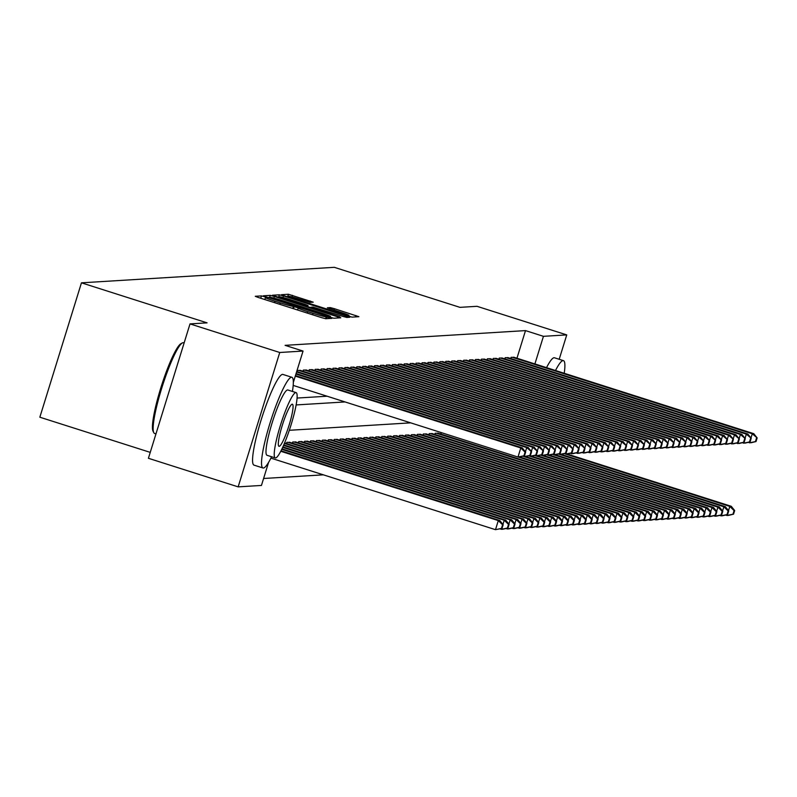 <?xml version="1.0" encoding="UTF-8"?>
<svg xmlns="http://www.w3.org/2000/svg" width="797" height="797" viewBox="0 0 797 797"><rect width="100%" height="100%" fill="white"/><g stroke="black" fill="none" stroke-linecap="round" stroke-linejoin="round"><path stroke-width="1.2" d="M264.325 296.663L261.456 295.906L255.259 296.285L258.198 297.44L321.619 317.654L325.724 318.74L331.921 318.362L326.182 316.837A11.965 0.667 17.2 0 1 313.042 313.36L307.762 311.677A11.965 0.667 17.2 0 1 298.198 308.021A11.965 0.667 17.2 0 1 298.347 307.971L293.416 306.397A11.965 0.667 17.2 0 1 280.275 302.92L274.995 301.236A11.965 0.667 17.2 0 1 265.431 297.58A11.965 0.667 17.2 0 1 265.58 297.53L266.417 297.47L264.325 296.663M313.221 302.173L288.384 294.252L281.461 294.691L284.449 295.836L351.975 317.126L358.899 316.688L334.421 308.698L330.317 307.612L327.318 307.811L340.967 312.344A10.002 0.558 17.2 0 1 348.956 315.403A10.002 0.558 17.2 0 1 337.848 312.544L296.105 299.234A10.002 0.558 17.2 0 1 288.106 296.185A10.002 0.558 17.2 0 1 299.214 299.044L310.282 302.352L313.221 302.173M268.589 462.38L261.446 485.443L238.154 486.867L148.411 458.285L190.015 323.901L207.081 322.855L81.453 282.825L334.312 267.324L459.949 307.353L477.005 306.307L566.747 334.899L559.195 359.288M190.015 323.901L279.747 352.493L303.049 351.059L293.326 382.46M516.954 358.222L525.502 330.606L285.097 345.34L303.049 351.059M525.502 330.606L543.444 336.324L566.747 334.899M274.367 296.454L270.263 295.368L263.389 295.787L266.328 296.942L329.749 317.156L333.853 318.242L340.777 317.804L274.367 296.454L273.859 298.088M272.454 295.229L279.329 294.81L283.433 295.896L349.833 317.246L346.844 317.445L342.74 316.359L312.912 307.074L310.92 307.214L313.908 308.349L339.871 316.937L272.435 295.288M300.877 370.555L297.43 370.416L297.062 371.601M306.815 370.197L303.368 370.057L302.999 371.233M312.753 369.828L309.296 369.688L308.937 370.874M318.68 369.469L315.233 369.33L314.865 370.505M324.618 369.101L321.171 368.961L320.802 370.147M330.556 368.742L327.109 368.603L326.74 369.778M336.493 368.373L333.046 368.234L332.678 369.419M342.431 368.015L338.974 367.875L338.615 369.051M348.369 367.646L344.912 367.507L344.553 368.692M354.296 367.287L350.849 367.148L350.481 368.324M360.234 366.919L356.787 366.779L356.418 367.965M366.172 366.56L362.725 366.421L362.356 367.596M372.109 366.192L368.652 366.052L368.294 367.238M378.047 365.833L374.59 365.693L374.231 366.869M383.975 365.464L380.528 365.325L380.159 366.51M389.912 365.106L386.465 364.966L386.097 366.142M395.85 364.737L392.403 364.598L392.034 365.773M401.788 364.378L398.341 364.229L397.972 365.415M407.725 364.01L404.268 363.87L403.91 365.046M413.653 363.651L410.206 363.502L409.837 364.687M419.591 363.283L416.144 363.143L415.775 364.319M425.528 362.924L422.081 362.774L421.713 363.96M431.466 362.555L428.019 362.416L427.65 363.591M437.404 362.187L433.947 362.047L433.588 363.233M443.341 361.828L439.884 361.689L439.526 362.864M449.269 361.459L445.822 361.32L445.453 362.505M455.207 361.101L451.76 360.961L451.391 362.137M461.144 360.732L457.697 360.593L457.329 361.778M467.082 360.374L463.635 360.234L463.266 361.41M473.019 360.005L469.563 359.865L469.204 361.051M478.947 359.646L475.5 359.507L475.132 360.682M484.885 359.278L481.438 359.138L481.069 360.324M490.822 358.919L487.375 358.78L487.007 359.955M496.76 358.55L493.313 358.411L492.945 359.596M502.698 358.192L499.241 358.052L498.882 359.228M508.635 357.823L505.178 357.684L504.82 358.869M297.062 398.052L327.089 396.219M510.747 358.501L511.116 357.325L514.563 357.464M263.598 478.489L323.363 474.833M286.452 443.511L286.81 442.335L290.267 442.474M292.379 443.152L292.748 441.966L296.195 442.106M298.317 442.783L298.686 441.608L302.133 441.747M304.255 442.415L304.623 441.239L308.07 441.379M310.192 442.056L310.561 440.871L314.008 441.02M316.13 441.687L316.489 440.512L319.946 440.651M322.068 441.329L322.426 440.143L325.883 440.293M327.995 440.96L328.364 439.785L331.811 439.924M333.933 440.602L334.302 439.416L337.749 439.565M339.871 440.233L340.239 439.057L343.686 439.197M345.808 439.874L346.167 438.689L349.624 438.828M351.746 439.506L352.105 438.33L355.562 438.47M357.674 439.147L358.042 437.961L361.489 438.101M363.611 438.778L363.98 437.603L367.427 437.742M369.549 438.42L369.918 437.234L373.365 437.374M375.487 438.051L375.855 436.876L379.302 437.015M381.424 437.692L381.783 436.507L385.24 436.646M387.352 437.324L387.721 436.148L391.168 436.288M393.29 436.965L393.658 435.78L397.105 435.919M399.227 436.597L399.596 435.421L403.043 435.56M405.165 436.238L405.534 435.052L408.981 435.192M411.103 435.869L411.461 434.694L414.918 434.833M417.04 435.511L417.399 434.325L420.856 434.465M422.968 435.142L423.337 433.966L426.784 434.106M428.906 434.783L429.274 433.598L432.721 433.737M434.843 434.415L435.212 433.239L438.659 433.379M440.781 434.046L441.139 432.871L441.976 432.821M81.453 282.825L39.85 417.21L150.244 452.377M238.154 486.867L279.747 352.493M410.684 422.848L289.311 430.29M534.897 363.94L543.444 336.324M296.125 404.936L345.031 401.937M268.968 297.321L330.406 316.578A11.965 0.667 17.2 0 0 330.556 316.519A11.965 0.667 17.2 0 0 321.002 312.872L282.945 300.748A11.965 0.667 17.2 0 0 269.804 297.271L268.968 297.321M290.337 299.662A10.002 0.558 17.2 0 0 279.229 296.793A10.002 0.558 17.2 0 0 287.219 299.851L306.028 305.62L308.031 305.49L305.042 304.344L290.337 299.662M502.04 528.371L503.166 524.745L502.578 524.775L501.452 528.411L502.04 528.371L495.495 529.676L498.304 520.59L499.789 520.501L281.022 450.803M270.93 458.126L495.495 529.676L501.452 528.411M280.763 451.281L498.304 520.59L502.578 524.775M499.789 520.501L503.166 524.745M524.526 455.735L525.651 452.098L525.064 452.138L523.938 455.774L524.526 455.735L517.98 457.04L520.79 447.954L295.288 376.114M525.064 452.138L520.79 447.954L522.274 447.864L295.448 375.596M523.938 455.774L517.98 457.04L293.186 385.409M525.651 452.098L522.274 447.864M153.771 432.651L153.054 431.237A46.455 6.774 -72.3 0 1 161.502 385.698A46.455 6.774 -72.3 0 1 180.959 343.676L182.354 342.929A47.601 6.944 107.7 0 0 162.419 385.997A47.601 6.944 107.7 0 0 153.771 432.651A47.601 6.944 107.7 0 0 154.588 433.458L155.963 433.897M184.117 342.949L183.479 342.75A47.601 6.944 107.7 0 0 183.091 342.7A47.601 6.944 107.7 0 0 182.354 342.929M292.429 391.447A47.601 6.944 107.7 0 0 291.881 377.29A47.601 6.944 107.7 0 0 291.493 377.24A47.601 6.944 107.7 0 0 270.412 421.812A47.601 6.944 107.7 0 0 262.98 467.988A47.601 6.944 107.7 0 0 263.379 468.038A47.601 6.944 107.7 0 0 271.618 456.751M291.881 377.29L282.915 374.431A47.601 6.944 107.7 0 0 282.517 374.381A47.601 6.944 107.7 0 0 261.446 418.953A47.601 6.944 107.7 0 0 254.014 465.129L262.98 467.988M267.314 455.326A34.271 5.001 -72.3 0 1 267.035 455.296A34.271 5.001 -72.3 0 1 272.385 422.041A34.271 5.001 -72.3 0 1 287.558 389.952A34.271 5.001 -72.3 0 1 287.837 389.982L296.095 392.612A34.271 5.001 107.7 0 0 295.807 392.582A34.271 5.001 107.7 0 0 280.634 424.671A34.271 5.001 107.7 0 0 275.284 457.926A34.271 5.001 107.7 0 0 275.573 457.956A34.271 5.001 107.7 0 0 290.746 425.867A34.271 5.001 107.7 0 0 296.095 392.612M279.169 446.33A22.087 3.218 107.7 0 0 288.952 425.648A22.087 3.218 107.7 0 0 292.399 404.228A22.087 3.218 107.7 0 0 292.21 404.199A22.087 3.218 107.7 0 0 282.437 424.881A22.087 3.218 107.7 0 0 278.99 446.31A22.087 3.218 107.7 0 0 279.169 446.33M564.226 373.285A47.601 6.944 107.7 0 0 563.449 360.642A47.601 6.944 107.7 0 0 563.051 360.593A47.601 6.944 107.7 0 0 555.499 370.505M563.449 360.642L554.473 357.783A47.601 6.944 107.7 0 0 554.074 357.733A47.601 6.944 107.7 0 0 546.523 367.646M507.978 528.012L509.104 524.376L508.506 524.416L507.39 528.042L507.978 528.012L502.917 529.218L501.433 529.308L501.692 528.461M500.018 528.859L501.433 529.308L507.39 528.042M281.749 449.339L504.242 520.232L505.726 520.142L281.979 448.85M502.937 524.446L504.242 520.232L508.506 524.416M505.726 520.142L509.104 524.376M513.916 527.644L515.041 524.018L514.444 524.047L513.318 527.684L513.916 527.644L508.855 528.859L507.37 528.949L507.629 528.092M505.946 528.491L507.37 528.949L513.318 527.684M282.666 447.386L510.18 519.863L511.664 519.774L282.895 446.888M508.875 524.087L510.18 519.863L514.444 524.047M511.664 519.774L515.041 524.018M519.853 527.285L520.979 523.649L520.381 523.689L519.255 527.315L519.853 527.285L514.782 528.491L513.308 528.58L513.567 527.734M511.883 528.132L513.308 528.58L519.255 527.315M283.553 445.403L516.117 519.505L517.602 519.415L283.772 444.915M514.812 523.719L516.117 519.505L520.381 523.689M517.602 519.415L520.979 523.649M525.791 526.917L526.907 523.29L526.319 523.32L525.193 526.956L525.791 526.917L520.72 528.132L519.236 528.222L519.505 527.365M517.821 527.763L519.236 528.222L525.193 526.956M284.399 443.421L522.045 519.136L523.529 519.046L284.609 442.923M520.74 523.36L522.045 519.136L526.319 523.32M523.529 519.046L526.907 523.29M525.422 451.809L526.727 447.595L295.926 374.062M530.991 451.779L529.875 455.406L530.463 455.366L531.589 451.74L526.727 447.595L528.212 447.496L296.085 373.544M530.463 455.366L525.402 456.581L522.503 456.223M529.875 455.406L523.918 456.671L524.177 455.814M531.589 451.74L528.212 447.496M531.36 451.451L532.665 447.227L296.564 372M536.929 451.411L535.803 455.047L536.401 455.007L537.527 451.371L532.665 447.227L534.149 447.137L296.723 371.492M536.401 455.007L531.34 456.213L528.431 455.854M535.803 455.047L529.856 456.312L530.115 455.456M537.527 451.371L534.149 447.137M537.298 451.082L538.603 446.868L298.467 370.356M542.867 451.042L541.741 454.679L542.339 454.639L543.464 451.012L538.603 446.868L540.087 446.768L299.951 370.266M542.339 454.639L537.268 455.854L534.369 455.495M541.741 454.679L535.793 455.944L536.052 455.087M543.464 451.012L540.087 446.768M543.225 450.723L544.53 446.499L304.404 369.987M548.804 450.684L547.678 454.32L548.276 454.28L549.392 450.644L544.53 446.499L546.015 446.41L305.889 369.898M548.276 454.28L543.205 455.486L540.306 455.127M547.678 454.32L541.721 455.575L541.99 454.728M549.392 450.644L546.015 446.41M531.719 526.558L532.844 522.922L532.257 522.962L531.131 526.588L531.719 526.558L526.658 527.763L525.173 527.853L525.442 527.006M523.759 527.405L525.173 527.853L531.131 526.588M287.856 442.265L527.983 518.777L529.467 518.688L289.341 442.176M526.678 522.991L527.983 518.777L532.257 522.962M529.467 518.688L532.844 522.922M549.163 450.355L550.468 446.141L310.342 369.629M554.742 450.315L553.616 453.951L554.204 453.911L555.33 450.285L550.468 446.141L551.952 446.041L311.826 369.539M554.204 453.911L549.143 455.127L546.244 454.768M553.616 453.951L547.659 455.217L547.928 454.36M555.33 450.285L551.952 446.041M537.656 526.189L538.782 522.563L538.194 522.593L537.068 526.229L537.656 526.189L532.595 527.405L531.111 527.494L531.37 526.638M529.696 527.036L531.111 527.494L537.068 526.229M293.784 441.907L533.92 518.409L535.405 518.319L295.269 441.817M532.615 522.633L533.92 518.409L538.194 522.593M535.405 518.319L538.782 522.563M555.101 449.996L556.406 445.772L316.27 369.26M560.68 449.956L559.554 453.583L560.142 453.553L561.267 449.916L556.406 445.772L557.89 445.682L317.754 369.17M560.142 453.553L555.081 454.758L552.182 454.4M559.554 453.583L553.596 454.848L553.865 454.001M561.267 449.916L557.89 445.682M543.594 525.831L544.72 522.194L544.122 522.234L542.996 525.861L543.594 525.831L538.533 527.036L537.048 527.126L537.308 526.269M535.624 526.678L537.048 527.126L542.996 525.861M299.722 441.538L539.858 518.05L541.342 517.96L301.206 441.448M538.553 522.264L539.858 518.05L544.122 522.234M541.342 517.96L544.72 522.194M561.038 449.628L562.343 445.403L322.207 368.901M566.607 449.588L565.491 453.224L566.079 453.184L567.205 449.558L562.343 445.403L563.828 445.314L323.692 368.812M566.079 453.184L561.018 454.4L558.109 454.041M565.491 453.224L559.534 454.489L559.793 453.632M567.205 449.558L563.828 445.314M549.532 525.462L550.657 521.836L550.06 521.866L548.934 525.502L549.532 525.462L544.471 526.678L542.986 526.767L543.245 525.91M541.562 526.309L542.986 526.767L548.934 525.502M305.659 441.179L545.796 517.681L547.28 517.592L307.144 441.08M544.49 521.905L545.796 517.681L550.06 521.866M547.28 517.592L550.657 521.836M566.976 449.269L568.281 445.045L328.145 368.533M572.545 449.229L571.419 452.855L572.017 452.826L573.143 449.189L568.281 445.045L569.765 444.955L329.629 368.443M572.017 452.826L566.956 454.031L564.047 453.672M571.419 452.855L565.471 454.121L565.731 453.274M573.143 449.189L569.765 444.955M555.469 525.103L556.595 521.467L555.997 521.507L554.871 525.133L555.469 525.103L550.398 526.309L548.914 526.399L549.183 525.542M547.499 525.95L548.914 526.399L554.871 525.133M311.597 440.811L551.733 517.323L553.208 517.233L313.082 440.721M550.418 521.537L551.733 517.323L555.997 521.507M553.208 517.233L556.595 521.467M561.397 524.735L562.523 521.099L561.935 521.138L560.809 524.775L561.397 524.735L556.336 525.94L554.851 526.04L555.12 525.183M553.437 525.582L554.851 526.04L560.809 524.775M317.535 440.452L557.661 516.954L559.145 516.864L319.019 440.352M556.356 521.178L557.661 516.954L561.935 521.138M559.145 516.864L562.523 521.099M567.334 524.376L568.46 520.74L567.872 520.78L566.747 524.406L567.334 524.376L562.274 525.582L560.789 525.671L561.058 524.815M559.374 525.223L560.789 525.671L566.747 524.406M323.462 440.083L563.599 516.595L565.083 516.506L324.947 439.994M562.293 520.81L563.599 516.595L567.872 520.78M565.083 516.506L568.46 520.74M573.272 524.008L574.398 520.371L573.8 520.411L572.684 524.047L573.272 524.008L568.211 525.213L566.727 525.313L566.986 524.456M565.302 524.854L566.727 525.313L572.684 524.047M329.4 439.725L569.536 516.227L571.021 516.137L330.885 439.625M568.231 520.451L569.536 516.227L573.8 520.411M571.021 516.137L574.398 520.371M579.21 523.639L580.336 520.013L579.738 520.052L578.612 523.679L579.21 523.639L574.149 524.854L572.664 524.944L572.923 524.087M571.24 524.496L572.664 524.944L578.612 523.679M335.338 439.356L575.474 515.868L576.958 515.779L336.822 439.267M574.169 520.082L575.474 515.868L579.738 520.052M576.958 515.779L580.336 520.013M585.147 523.28L586.273 519.644L585.675 519.684L584.55 523.32L585.147 523.28L580.077 524.486L578.592 524.585L578.861 523.729M577.177 524.127L578.592 524.585L584.55 523.32M341.275 438.988L581.412 515.5L582.896 515.41L342.76 438.898M580.096 519.724L581.412 515.5L585.675 519.684M582.896 515.41L586.273 519.644M591.085 522.912L592.201 519.285L591.613 519.325L590.487 522.952L591.085 522.912L586.014 524.127L584.53 524.217L584.799 523.36M583.115 523.768L584.53 524.217L590.487 522.952M347.213 438.629L587.339 515.141L588.824 515.041L348.697 438.539M586.034 519.355L587.339 515.141L591.613 519.325M588.824 515.041L592.201 519.285M597.013 522.553L598.139 518.917L597.551 518.957L596.425 522.593L597.013 522.553L591.952 523.759L590.467 523.848L590.736 523.001M589.053 523.4L590.467 523.848L596.425 522.593M353.151 438.26L593.277 514.772L594.761 514.683L354.625 438.171M591.972 518.996L593.277 514.772L597.551 518.957M594.761 514.683L598.139 518.917M602.95 522.184L604.076 518.558L603.478 518.588L602.363 522.224L602.95 522.184L597.889 523.4L596.405 523.49L596.664 522.633M594.99 523.041L596.405 523.49L602.363 522.224M359.078 437.902L599.214 514.414L600.699 514.314L360.563 437.812M597.909 518.628L599.214 514.414L603.478 518.588M600.699 514.314L604.076 518.558M608.888 521.826L610.014 518.189L609.416 518.229L608.29 521.866L608.888 521.826L603.827 523.031L602.343 523.121L602.602 522.274M600.918 522.673L602.343 523.121L608.29 521.866M365.016 437.533L605.152 514.045L606.637 513.955L366.5 437.443M603.847 518.269L605.152 514.045L609.416 518.229M606.637 513.955L610.014 518.189M614.826 521.457L615.951 517.831L615.354 517.861L614.228 521.497L614.826 521.457L609.755 522.673L608.28 522.762L608.539 521.905M606.856 522.314L608.28 522.762L614.228 521.497M370.954 437.174L611.09 513.686L612.574 513.587L372.438 437.085M609.785 517.901L611.09 513.686L615.354 517.861M612.574 513.587L615.951 517.831M620.763 521.099L621.879 517.462L621.291 517.502L620.166 521.128L620.763 521.099L615.692 522.304L614.208 522.394L614.477 521.547M612.793 521.945L614.208 522.394L620.166 521.128M376.891 436.806L617.017 513.318L618.502 513.228L378.376 436.716M615.712 517.542L617.017 513.318L621.291 517.502M618.502 513.228L621.879 517.462M572.904 448.9L574.219 444.676L334.082 368.174M578.483 448.86L577.357 452.497L577.955 452.457L579.08 448.831L574.219 444.676L575.703 444.587L335.567 368.084M577.955 452.457L572.884 453.672L569.985 453.304M577.357 452.497L571.399 453.762L571.668 452.905M579.08 448.831L575.703 444.587M578.841 448.532L580.146 444.318L340.02 367.806M584.42 448.502L583.294 452.128L583.892 452.098L585.008 448.462L580.146 444.318L581.631 444.228L341.505 367.716M583.892 452.098L578.821 453.304L575.922 452.945M583.294 452.128L577.337 453.393L577.606 452.547M585.008 448.462L581.631 444.228M584.779 448.173L586.084 443.949L345.948 367.447M590.358 448.133L589.232 451.769L589.82 451.73L590.946 448.103L586.084 443.949L587.568 443.859L347.432 367.357M589.82 451.73L584.759 452.945L581.86 452.576M589.232 451.769L583.274 453.035L583.543 452.178M590.946 448.103L587.568 443.859M590.716 447.804L592.022 443.59L351.885 367.078M596.286 447.775L595.17 451.401L595.757 451.371L596.883 447.735L592.022 443.59L593.506 443.501L353.37 366.989M595.757 451.371L590.697 452.576L587.788 452.218M595.17 451.401L589.212 452.666L589.471 451.819M596.883 447.735L593.506 443.501M596.654 447.446L597.959 443.222L357.823 366.72M602.223 447.406L601.097 451.042L601.695 451.002L602.821 447.376L597.959 443.222L599.444 443.132L359.308 366.63M601.695 451.002L596.634 452.218L593.725 451.849M601.097 451.042L595.15 452.307L595.409 451.451M602.821 447.376L599.444 443.132M602.592 447.077L603.897 442.863L363.761 366.351M608.161 447.047L607.035 450.674L607.633 450.644L608.759 447.007L603.897 442.863L605.381 442.773L365.245 366.261M607.633 450.644L602.562 451.849L599.663 451.491M607.035 450.674L601.077 451.939L601.346 451.092M608.759 447.007L605.381 442.773M608.519 446.718L609.825 442.494L369.698 365.992M614.098 446.679L612.973 450.315L613.57 450.275L614.686 446.649L609.825 442.494L611.309 442.405L371.183 365.903M613.57 450.275L608.5 451.491L605.6 451.122M612.973 450.315L607.015 451.58L607.284 450.723M614.686 446.649L611.309 442.405M614.457 446.35L615.762 442.136L375.636 365.624M620.036 446.32L618.91 449.946L619.498 449.916L620.624 446.28L615.762 442.136L617.247 442.046L377.12 365.534M619.498 449.916L614.437 451.122L611.538 450.763M618.91 449.946L612.953 451.212L613.222 450.355M620.624 446.28L617.247 442.046M620.395 445.991L621.7 441.767L381.564 365.265M625.964 445.951L624.848 449.588L625.436 449.548L626.562 445.921L621.7 441.767L623.184 441.677L383.048 365.175M625.436 449.548L620.375 450.763L617.476 450.395M624.848 449.588L618.89 450.853L619.149 449.996M626.562 445.921L623.184 441.677M626.332 445.623L627.637 441.408L387.501 364.896M631.901 445.593L630.776 449.219L631.373 449.189L632.499 445.553L627.637 441.408L629.122 441.319L388.986 364.807M631.373 449.189L626.312 450.395L623.403 450.036M630.776 449.219L624.828 450.484L625.087 449.628M632.499 445.553L629.122 441.319M632.27 445.264L633.575 441.04L393.439 364.538M637.839 445.224L636.713 448.86L637.311 448.821L638.437 445.184L633.575 441.04L635.06 440.95L394.923 364.438M637.311 448.821L632.25 450.036L629.341 449.667M636.713 448.86L630.766 450.126L631.025 449.269M638.437 445.184L635.06 440.95M638.198 444.895L639.513 440.681L399.377 364.169M643.777 444.865L642.651 448.492L643.249 448.462L644.374 444.826L639.513 440.681L640.987 440.592L400.861 364.08M643.249 448.462L638.178 449.667L635.279 449.309M642.651 448.492L636.693 449.757L636.962 448.9M644.374 444.826L640.987 440.592M626.691 520.73L627.817 517.104L627.229 517.133L626.103 520.77L626.691 520.73L621.63 521.945L620.146 522.035L620.415 521.178M618.731 521.587L620.146 522.035L626.103 520.77M382.829 436.447L622.955 512.949L624.44 512.86L384.313 436.357M621.65 517.173L622.955 512.949L627.229 517.133M624.44 512.86L627.817 517.104M632.629 520.371L633.754 516.735L633.167 516.775L632.041 520.401L632.629 520.371L627.568 521.577L626.083 521.666L626.352 520.82M624.669 521.218L626.083 521.666L632.041 520.401M388.757 436.079L628.893 512.591L630.377 512.501L390.241 435.989M627.588 516.805L628.893 512.591L633.167 516.775M630.377 512.501L633.754 516.735M638.566 520.003L639.692 516.376L639.094 516.406L637.979 520.043L638.566 520.003L633.505 521.218L632.021 521.308L632.28 520.451M630.596 520.849L632.021 521.308L637.979 520.043M394.694 435.72L634.83 512.222L636.315 512.132L396.179 435.63M633.525 516.446L634.83 512.222L639.094 516.406M636.315 512.132L639.692 516.376M644.504 519.644L645.63 516.008L645.032 516.048L643.906 519.674L644.504 519.644L639.443 520.849L637.959 520.939L638.218 520.092M636.534 520.491L637.959 520.939L643.906 519.674M400.632 435.351L640.768 511.863L642.252 511.774L402.116 435.262M639.463 516.077L640.768 511.863L645.032 516.048M642.252 511.774L645.63 516.008M644.135 444.537L645.44 440.313L405.314 363.811M649.714 444.497L648.589 448.133L649.176 448.093L650.302 444.457L645.44 440.313L646.925 440.223L406.799 363.711M649.176 448.093L644.115 449.299L641.216 448.94M648.589 448.133L642.631 449.398L642.9 448.542M650.302 444.457L646.925 440.223M650.073 444.168L651.378 439.954L411.242 363.442M655.652 444.138L654.526 447.765L655.114 447.725L656.24 444.098L651.378 439.954L652.863 439.864L412.726 363.352M655.114 447.725L650.053 448.94L647.154 448.581M654.526 447.765L648.569 449.03L648.838 448.173M656.24 444.098L652.863 439.864M656.011 443.809L657.316 439.585L417.18 363.083M661.58 443.77L660.464 447.406L661.052 447.366L662.177 443.73L657.316 439.585L658.8 439.496L418.664 362.984M661.052 447.366L655.991 448.572L653.082 448.213M660.464 447.406L654.506 448.671L654.765 447.814M662.177 443.73L658.8 439.496M661.948 443.441L663.253 439.227L423.117 362.715M667.517 443.411L666.392 447.037L666.989 446.997L668.115 443.371L663.253 439.227L664.738 439.127L424.602 362.625M666.989 446.997L661.928 448.213L659.019 447.854M666.392 447.037L660.444 448.303L660.703 447.446M668.115 443.371L664.738 439.127M650.442 519.275L651.567 515.649L650.97 515.679L649.844 519.315L650.442 519.275L645.371 520.491L643.886 520.58L644.155 519.724M642.472 520.122L643.886 520.58L649.844 519.315M406.57 434.993L646.706 511.495L648.19 511.405L408.054 434.903M645.391 515.719L646.706 511.495L650.97 515.679M648.19 511.405L651.567 515.649M667.876 443.082L669.191 438.858L429.055 362.346M673.455 443.042L672.329 446.679L672.927 446.639L674.053 443.002L669.191 438.858L670.676 438.768L430.539 362.256M672.927 446.639L667.856 447.844L664.957 447.486M672.329 446.679L666.372 447.934L666.641 447.087M674.053 443.002L670.676 438.768M656.379 518.917L657.495 515.28L656.907 515.32L655.782 518.947L656.379 518.917L651.308 520.122L649.824 520.212L650.093 519.365M648.409 519.764L649.824 520.212L655.782 518.947M412.507 434.624L652.633 511.136L654.118 511.046L413.992 434.534M651.328 515.35L652.633 511.136L656.907 515.32M654.118 511.046L657.495 515.28M673.814 442.714L675.119 438.499L434.993 361.987M679.393 442.674L678.267 446.31L678.865 446.27L679.98 442.644L675.119 438.499L676.603 438.4L436.477 361.898M678.865 446.27L673.794 447.486L670.895 447.127M678.267 446.31L672.309 447.575L672.578 446.718M679.98 442.644L676.603 438.4M662.307 518.548L663.433 514.922L662.845 514.952L661.719 518.588L662.307 518.548L657.246 519.764L655.762 519.853L656.031 518.996M654.347 519.395L655.762 519.853L661.719 518.588M418.435 434.265L658.571 510.767L660.055 510.678L419.919 434.176M657.266 514.992L658.571 510.767L662.845 514.952M660.055 510.678L663.433 514.922M679.751 442.355L681.056 438.131L440.93 361.619M685.33 442.315L684.205 445.951L684.792 445.912L685.918 442.275L681.056 438.131L682.541 438.041L442.405 361.529M684.792 445.912L679.731 447.117L676.832 446.758M684.205 445.951L678.247 447.207L678.516 446.36M685.918 442.275L682.541 438.041M668.245 518.189L669.37 514.553L668.773 514.593L667.657 518.219L668.245 518.189L663.184 519.395L661.699 519.485L661.958 518.628M660.285 519.036L661.699 519.485L667.657 518.219M424.373 433.897L664.509 510.409L665.993 510.319L425.857 433.807M663.204 514.623L664.509 510.409L668.773 514.593M665.993 510.319L669.37 514.553M685.689 441.986L686.994 437.772L446.858 361.26M691.258 441.946L690.142 445.583L690.73 445.543L691.856 441.917L686.994 437.772L688.478 437.673L448.342 361.171M690.73 445.543L685.669 446.758L682.77 446.4M690.142 445.583L684.185 446.848L684.444 445.991M691.856 441.917L688.478 437.673M674.182 517.821L675.308 514.195L674.71 514.224L673.585 517.861L674.182 517.821L669.121 519.036L667.637 519.126L667.896 518.269M666.212 518.668L667.637 519.126L673.585 517.861M430.31 433.538L670.446 510.04L671.931 509.95L431.795 433.448M669.141 514.264L670.446 510.04L674.71 514.224M671.931 509.95L675.308 514.195M691.627 441.628L692.932 437.404L452.796 360.892M697.196 441.588L696.07 445.214L696.668 445.184L697.793 441.548L692.932 437.404L694.416 437.314L454.28 360.802M696.668 445.184L691.607 446.39L688.698 446.031M696.07 445.214L690.122 446.479L690.381 445.633M697.793 441.548L694.416 437.314M680.12 517.462L681.246 513.826L680.648 513.866L679.522 517.492L680.12 517.462L675.049 518.668L673.575 518.757L673.834 517.901M672.15 518.309L673.575 518.757L679.522 517.492M436.248 433.169L676.384 509.682L677.868 509.592L437.732 433.08M675.079 513.896L676.384 509.682L680.648 513.866M677.868 509.592L681.246 513.826M697.564 441.259L698.869 437.035L458.733 360.533M703.133 441.219L702.008 444.856L702.605 444.816L703.731 441.189L698.869 437.035L700.354 436.945L460.218 360.443M702.605 444.816L697.534 446.031L694.635 445.672M702.008 444.856L696.06 446.121L696.319 445.264M703.731 441.189L700.354 436.945M686.058 517.094L687.173 513.457L686.586 513.497L685.46 517.133L686.058 517.094L680.987 518.309L679.502 518.399L679.771 517.542M678.088 517.94L679.502 518.399L685.46 517.133M518.189 457.02L682.312 509.313L683.796 509.223L519.604 456.91M681.007 513.537L682.312 509.313L686.586 513.497M683.796 509.223L687.173 513.457M703.492 440.9L704.797 436.676L464.671 360.164M709.071 440.861L707.945 444.487L708.543 444.457L709.659 440.821L704.797 436.676L706.281 436.587L466.155 360.075M708.543 444.457L703.472 445.662L700.573 445.304M707.945 444.487L701.988 445.752L702.257 444.905M709.659 440.821L706.281 436.587M691.985 516.735L693.111 513.099L692.523 513.138L691.397 516.765L691.985 516.735L686.924 517.94L685.44 518.03L685.709 517.173M684.025 517.582L685.44 518.03L691.397 516.765M524.127 456.661L688.249 508.954L689.734 508.865L525.542 456.551M686.944 513.168L688.249 508.954L692.523 513.138M689.734 508.865L693.111 513.099M709.43 440.532L710.735 436.308L470.609 359.806M715.009 440.492L713.883 444.128L714.471 444.088L715.596 440.462L710.735 436.308L712.219 436.218L472.093 359.716M714.471 444.088L709.41 445.304L706.511 444.935M713.883 444.128L707.925 445.393L708.194 444.537M715.596 440.462L712.219 436.218M697.923 516.366L699.049 512.73L698.461 512.77L697.335 516.406L697.923 516.366L692.862 517.572L691.378 517.671L691.637 516.815M689.963 517.213L691.378 517.671L697.335 516.406M530.055 456.292L694.187 508.586L695.671 508.496L531.479 456.183M692.882 512.81L694.187 508.586L698.461 512.77M695.671 508.496L699.049 512.73M715.367 440.163L716.672 435.949L476.536 359.437M720.946 440.133L719.821 443.76L720.408 443.73L721.534 440.093L716.672 435.949L718.157 435.859L478.021 359.347M720.408 443.73L715.347 444.935L712.448 444.577M719.821 443.76L713.863 445.025L714.132 444.178M721.534 440.093L718.157 435.859M703.861 515.998L704.986 512.371L704.389 512.411L703.263 516.038L703.861 515.998L698.8 517.213L697.315 517.303L697.574 516.446M695.891 516.854L697.315 517.303L703.263 516.038M535.992 455.934L700.125 508.227L701.609 508.137L537.417 455.814M698.82 512.441L700.125 508.227L704.389 512.411M701.609 508.137L704.986 512.371M721.305 439.805L722.61 435.58L482.474 359.078M726.874 439.765L725.748 443.401L726.346 443.361L727.472 439.735L722.61 435.58L724.094 435.491L483.958 358.989M726.346 443.361L721.285 444.577L718.376 444.208M725.748 443.401L719.801 444.666L720.06 443.809M727.472 439.735L724.094 435.491M709.798 515.639L710.924 512.003L710.326 512.043L709.2 515.679L709.798 515.639L704.737 516.845L703.253 516.944L703.512 516.087M701.828 516.486L703.253 516.944L709.2 515.679M541.93 455.565L706.062 507.858L707.547 507.769L543.345 455.456M704.757 512.082L706.062 507.858L710.326 512.043M707.547 507.769L710.924 512.003M727.243 439.436L728.548 435.222L488.412 358.71M732.812 439.406L731.686 443.032L732.284 443.002L733.409 439.366L728.548 435.222L730.032 435.132L489.896 358.62M732.284 443.002L727.223 444.208L724.314 443.849M731.686 443.032L725.738 444.298L725.997 443.451M733.409 439.366L730.032 435.132M715.736 515.27L716.862 511.644L716.264 511.684L715.138 515.31L715.736 515.27L710.665 516.486L709.181 516.576L709.45 515.719M707.766 516.127L709.181 516.576L715.138 515.31M547.868 455.207L712 507.5L713.474 507.4L549.282 455.087M710.685 511.714L712 507.5L716.264 511.684M713.474 507.4L716.862 511.644M733.17 439.077L734.485 434.853L494.349 358.351M738.749 439.037L737.623 442.674L738.221 442.634L739.347 439.008L734.485 434.853L735.96 434.763L495.834 358.261M738.221 442.634L733.15 443.849L730.251 443.481M737.623 442.674L731.666 443.939L731.935 443.082M739.347 439.008L735.96 434.763M721.664 514.912L722.789 511.276L722.202 511.315L721.076 514.952L721.664 514.912L716.603 516.117L715.118 516.217L715.387 515.36M713.704 515.759L715.118 516.217L721.076 514.952M553.805 454.838L717.928 507.131L719.412 507.041L555.22 454.728M716.623 511.355L717.928 507.131L722.202 511.315M719.412 507.041L722.789 511.276M739.108 438.709L740.413 434.495L500.287 357.983M744.687 438.679L743.561 442.305L744.159 442.275L745.275 438.639L740.413 434.495L741.897 434.405L501.771 357.893M744.159 442.275L739.088 443.481L736.189 443.122M743.561 442.305L737.604 443.57L737.873 442.724M745.275 438.639L741.897 434.405M727.601 514.543L728.727 510.917L728.139 510.947L727.013 514.583L727.601 514.543L722.54 515.759L721.056 515.848L721.325 514.992M719.641 515.4L721.056 515.848L727.013 514.583M559.733 454.479L723.865 506.772L725.35 506.673L561.158 454.36M722.56 510.987L723.865 506.772L728.139 510.947M725.35 506.673L728.727 510.917M745.046 438.35L746.351 434.126L506.215 357.624M750.625 438.31L749.499 441.946L750.087 441.907L751.212 438.28L746.351 434.126L747.835 434.036L507.699 357.534M750.087 441.907L745.026 443.122L742.127 442.753M749.499 441.946L743.541 443.212L743.81 442.355M751.212 438.28L747.835 434.036M733.539 514.185L734.665 510.548L734.067 510.588L732.951 514.224L733.539 514.185L728.478 515.39L726.994 515.48L727.253 514.633M725.569 515.031L726.994 515.48L732.951 514.224M565.671 454.111L729.803 506.404L731.287 506.314L567.095 454.001M728.498 510.628L729.803 506.404L734.067 510.588M731.287 506.314L734.665 510.548M750.983 437.981L752.288 433.767L512.152 357.255M756.552 437.952L755.436 441.578L756.024 441.548L757.15 437.912L752.288 433.767L753.773 433.678L513.637 357.166M756.024 441.548L750.963 442.753L748.054 442.395M755.436 441.578L749.479 442.843L749.738 441.986M757.15 437.912L753.773 433.678M260.729 298.247L261.456 295.906M326.391 318.7L326.989 316.788M293.495 308.688L294.223 306.347M274.557 302.651L274.995 301.236M279.837 304.334L280.275 302.92M292.778 308.459L293.416 306.397M307.323 313.091L307.762 311.677M312.603 314.775L313.042 313.36M325.594 318.73L326.182 316.837M337.37 318.023L337.789 316.658M269.675 297.281L270.263 295.368M330.187 317.286L330.406 316.578M278.532 297.391L279.329 294.81M282.935 297.49L283.433 295.896M346.456 317.385L346.854 316.1M307.622 306.666L307.981 305.5M329.938 308.828L330.317 307.612M333.983 310.123L334.421 308.698M355.492 316.917L355.91 315.552M287.587 296.833L288.384 294.252M292.001 296.922L292.489 295.338M309.884 302.302L310.282 301.007M264.823 299.552L265.431 297.58M297.59 309.993L298.198 308.021M330.307 317.326L330.556 316.519M278.99 297.54L279.229 296.793M307.662 306.676L308.031 305.49M287.876 296.932L288.106 296.185M348.688 316.299L348.956 315.403M267.035 455.296L275.284 457.926"/></g></svg>
